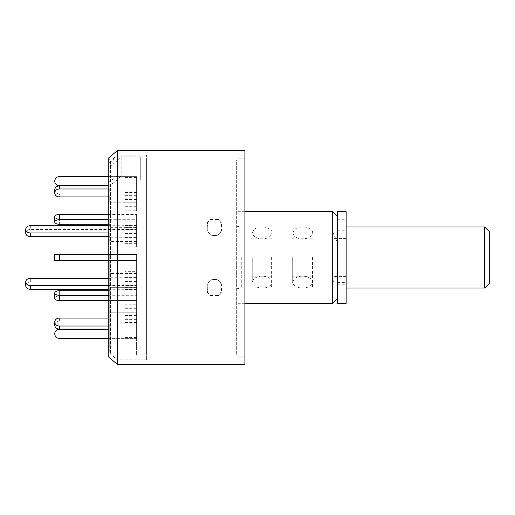 <?xml version="1.0" encoding="UTF-8"?>
<svg xmlns="http://www.w3.org/2000/svg" width="515" height="515" viewBox="0 0 515 515"><rect width="100%" height="100%" fill="white"/><g stroke="black" fill="none" stroke-linecap="round" stroke-linejoin="round"><path stroke-width="0.39" stroke-dasharray="2.58 1.93" d="M117.381 175.95L140.286 175.95L140.286 156.863L140.286 160.899L117.381 160.899L117.381 155.176L117.381 359.824L117.381 155.176L117.381 257.5L117.381 175.95L108.221 182.728L110.474 185.104L117.381 179.986L117.381 364.401M117.381 150.599L117.381 156.863L108.221 163.641L108.221 158.285L110.474 160.976L110.474 354.024L110.474 185.104M146.395 359.824L146.395 155.176L146.395 359.824L117.381 359.824L110.474 354.024L108.221 356.715L108.221 182.728M117.381 160.899L117.381 179.986L140.286 179.986L140.286 175.95L121.199 175.95L121.199 156.863L140.286 156.863L140.286 179.986L140.286 160.899L117.381 160.899L110.474 166.01L110.474 160.976L117.381 155.176L146.395 155.176M110.474 166.01L108.221 163.641M117.381 179.986L140.286 179.986L140.286 156.863L117.381 156.863M244.902 150.599L244.902 364.401M332.716 211.684L332.716 232.175L244.902 232.175L244.902 356.766L244.902 158.234L244.902 282.825L332.716 282.825L332.716 303.316M238.027 257.5L238.027 356.766L238.027 257.5M146.395 159.998L146.395 355.002L146.395 159.998L236.681 159.998L236.681 355.002L236.681 159.998M332.716 232.175L337.293 241.928L337.293 273.072L332.716 282.825M244.902 282.825L244.902 232.175M337.293 273.072L337.293 241.928M337.293 257.5L337.293 288.046L337.293 257.5M212.946 295.597C209.953 295.507 208.208 294.123 207.712 291.439L207.712 283.771L210.732 279.838L212.946 279.433L217.98 279.838L221.006 283.771L221.006 291.439C220.517 294.117 218.772 295.501 215.766 295.597L212.502 295.893L216.21 295.893C219.203 295.81 220.948 294.419 221.444 291.735L221.006 291.439M212.946 219.403C209.953 219.493 208.208 220.877 207.712 223.561L207.712 231.229L210.732 235.162L212.946 235.567L217.98 235.162L221.006 231.229L221.006 223.561C220.517 220.884 218.772 219.499 215.766 219.403L212.502 219.107L216.21 219.107C219.203 219.19 220.948 220.581 221.444 223.265L221.006 223.561M207.712 291.439L207.268 291.735C207.757 294.413 209.502 295.797 212.502 295.893M215.766 295.597L216.21 295.893M221.006 283.771L221.444 283.945L221.444 291.735M221.444 283.945L218.424 280.012L215.766 279.433M212.946 279.433L216.21 279.606M212.502 279.606L210.294 280.012L207.712 283.771M207.268 291.735L207.268 283.945M207.712 223.561L207.268 223.265C207.757 220.587 209.502 219.203 212.502 219.107M215.766 219.403L216.21 219.107M221.006 231.229L221.444 231.055L221.444 223.265M221.444 231.055L218.424 234.988L215.766 235.567M212.946 235.567L216.21 235.394M212.502 235.394L210.294 234.988L207.712 231.229M207.268 223.265L207.268 231.055M337.293 211.684L337.293 303.316M346.151 211.684L346.151 231.048L337.293 231.048M337.293 282.593L346.151 282.593L346.151 303.316M346.151 282.593L346.151 281.19L337.293 281.19M337.293 280.128L346.151 280.128L346.151 278.956L346.151 281.19M346.151 280.128L346.151 230.772L346.151 234.872L337.293 234.872M337.293 233.81L346.151 233.81L346.151 236.044L346.151 234.872M346.151 233.81L346.151 231.048M312.553 257.5L312.553 288.046L312.553 257.5M272.087 257.5L272.087 282.123L272.087 257.5M136.61 241.509L109.746 241.509L109.746 237.75L136.61 237.75L136.61 241.509L136.61 229.478L30.334 229.478A4.584 3.611 0 0 0 25.75 233.083M108.221 236.694L109.746 236.694L109.746 241.509M108.221 225.712L136.61 225.712L136.61 237.75M108.221 232.935L109.746 232.935L109.746 236.694M109.746 237.75L109.746 232.935M136.61 225.712L136.61 229.478M125.016 199.157L136.61 199.157L136.61 202.208L136.61 185.934L136.61 199.157L109.746 199.157L109.746 193.865L109.746 202.208L109.746 199.157L109.746 202.208L136.61 202.208L125.016 202.208L125.016 185.934L125.016 202.208M125.016 185.934L59.347 185.934A4.584 3.966 0 0 0 54.764 189.9A4.584 3.966 0 0 0 59.347 193.865L109.746 193.865L109.746 199.157L136.61 199.157L136.61 185.934L136.61 188.986L59.347 188.986A4.584 3.966 0 0 0 54.764 192.951A4.584 3.966 0 0 0 59.347 196.923L59.347 193.865L109.746 193.865L109.746 196.923L108.221 196.923L109.746 196.923L109.746 202.208L136.61 202.208L136.61 188.986L125.016 188.986M109.746 257.5L109.746 352.183L109.746 257.5M121.199 175.95L117.381 179.317M117.381 160.223L121.199 156.863M147.927 257.5L147.927 359.824L147.927 257.5M136.61 257.5L136.61 355.002L136.61 257.5M136.61 268.154L136.61 277.302L136.61 268.154L125.016 268.154L125.016 271.328L136.61 271.328M136.61 304.211L136.61 319.648L136.61 304.211L125.016 304.211L125.016 319.648L125.016 304.211M136.61 322.429L136.61 338.252L136.61 322.429L125.016 322.429L125.016 338.252L125.016 322.429M125.016 315.843L136.61 315.843L136.61 329.066L136.61 312.792L136.61 315.843L136.61 312.792L125.016 312.792L125.016 329.066L125.016 312.792M136.61 286.977L136.61 293.183L136.61 281.396L136.61 286.977L125.016 286.977L125.016 293.183L125.016 286.977M136.61 246.846L136.61 237.698L136.61 246.846L125.016 246.846L125.016 237.698L125.016 246.846M136.61 210.79L136.61 195.352L136.61 210.79L125.016 210.79L125.016 195.352L125.016 210.79M136.61 192.571L136.61 176.748L136.61 192.571L125.016 192.571L125.016 176.748L125.016 192.571M136.61 228.023L136.61 221.817L136.61 233.604L136.61 228.023L125.016 228.023L125.016 221.817L125.016 228.023M136.61 273.671L136.61 289.469L136.61 273.671L125.016 273.671L125.016 289.469L125.016 273.671M136.61 241.329L136.61 225.531L136.61 241.329L125.016 241.329L125.016 225.531L125.016 241.329M125.016 229.297L136.61 229.297M125.016 225.531L136.61 225.531M136.61 237.57L125.016 237.57M125.016 285.703L136.61 285.703M125.016 289.469L136.61 289.469M136.61 277.43L125.016 277.43M136.61 227.392L125.016 227.392M136.61 233.604L125.016 233.604M125.016 221.817L136.61 221.817M136.61 176.748L125.016 176.748M136.61 191.934L125.016 191.934M125.016 177.385L136.61 177.385M136.61 195.352L125.016 195.352M136.61 206.702L125.016 206.702M125.016 199.44L136.61 199.44M136.61 237.698L125.016 237.698M136.61 240.872L125.016 240.872M125.016 243.672L136.61 243.672M136.61 287.608L125.016 287.608M136.61 281.396L125.016 281.396M125.016 293.183L136.61 293.183M125.016 329.066L136.61 329.066L136.61 326.014L125.016 326.014M136.61 338.252L125.016 338.252M136.61 323.066L125.016 323.066M125.016 337.615L136.61 337.615M136.61 319.648L125.016 319.648M136.61 308.298L125.016 308.298M125.016 315.56L136.61 315.56M136.61 274.128L125.016 274.128L125.016 268.154M125.016 271.328L125.016 274.128M136.61 277.302L125.016 277.302M59.347 219.705L59.347 214.414L136.61 214.414L136.61 227.34L136.61 222.055L109.746 222.055L109.746 227.34L109.746 222.055L109.746 227.34L136.61 227.34L136.61 214.414L136.61 222.055L109.746 222.055L109.746 218.997L59.347 218.997L109.746 218.997L109.746 224.289L108.221 224.289L109.746 224.289L109.746 227.34L136.61 227.34L136.61 219.705L59.347 219.705A4.584 2.292 0 0 0 54.764 221.997A4.584 2.292 0 0 0 59.347 224.289L59.347 218.997L59.347 224.289M59.347 214.414A4.584 2.292 0 0 0 54.764 216.706A4.584 2.292 0 0 0 59.347 218.997A4.584 2.292 180 0 1 54.764 216.706L54.764 221.997M54.764 254.449L136.61 254.449L136.61 260.551L136.61 254.449L54.764 254.449L136.61 254.449L136.61 260.551L59.347 260.551L109.746 260.551L109.746 254.449L109.746 260.551L136.61 260.551L136.61 254.449L108.221 254.449M54.764 260.551L108.221 260.551M59.347 300.586L59.347 295.295L136.61 295.295L136.61 287.66L136.61 292.945L136.61 287.66L109.746 287.66L109.746 296.003L109.746 287.66L109.746 292.945L136.61 292.945L136.61 300.586L136.61 287.66L109.746 287.66L109.746 290.711L108.221 290.711L109.746 290.711L109.746 296.003L59.347 296.003L109.746 296.003L109.746 292.945L136.61 292.945L136.61 300.586L59.347 300.586A4.584 2.292 0 0 1 54.764 298.294A4.584 2.292 0 0 1 59.347 296.003L59.347 290.711L59.347 296.003A4.584 2.292 180 0 0 54.764 298.294M59.347 295.295A4.584 2.292 0 0 1 54.764 293.003A4.584 2.292 0 0 1 59.347 290.711M136.61 312.792L136.61 315.843L109.746 315.843L109.746 312.792L136.61 312.792L136.61 326.014L59.347 326.014A4.584 3.966 0 0 1 54.764 322.049A4.584 3.966 0 0 1 59.347 318.077L59.347 321.135L109.746 321.135L109.746 315.843L136.61 315.843L136.61 329.066L59.347 329.066A4.584 3.966 0 0 1 54.764 325.1A4.584 3.966 0 0 1 59.347 321.135L109.746 321.135L109.746 312.792L109.746 318.077L109.746 312.792L136.61 312.792L136.61 329.066L136.61 315.843M108.221 318.077L109.746 318.077L108.221 318.077M109.746 323.105L136.61 323.105L109.746 323.105L109.746 329.214L109.746 323.105M108.221 338.374L136.61 338.374L136.61 323.105L136.61 338.374L59.347 338.374A4.584 4.584 0 0 1 54.764 333.797A4.584 4.584 0 0 1 59.347 329.214L108.221 329.214M136.61 329.066L108.221 329.066M54.764 322.049L54.764 325.1A4.584 3.966 180 0 1 59.347 321.135L59.347 318.077M136.61 326.014L108.221 326.014M108.221 295.295L136.61 295.295L136.61 300.586L108.221 300.586M109.746 254.449L109.746 260.551L109.746 254.449M108.221 214.414L136.61 214.414L136.61 219.705L108.221 219.705M108.221 185.934L136.61 185.934L136.61 202.208M136.61 188.986L108.221 188.986M54.764 189.9A4.584 3.966 180 0 0 59.347 193.865L59.347 196.923M136.61 185.934L136.61 199.157M109.746 191.895L136.61 191.895L109.746 191.895L109.746 185.786L109.746 191.895M108.221 185.786L59.347 185.786A4.584 4.584 0 0 1 54.764 181.203A4.584 4.584 0 0 1 59.347 176.626L136.61 176.626L136.61 191.895L136.61 176.626L108.221 176.626M136.61 273.491L109.746 273.491L109.746 277.25L136.61 277.25L136.61 273.491L136.61 285.522L108.221 285.522M108.221 278.306L109.746 278.306L109.746 273.491M108.221 289.288L136.61 289.288L136.61 277.25M25.75 285.677A4.584 3.611 180 0 1 30.334 282.066L109.746 282.066L109.746 278.306M109.746 277.25L109.746 282.066M136.61 289.288L136.61 285.522M236.681 257.5L236.681 288.046L236.681 257.5M251.011 257.5L251.011 288.046L251.011 257.5M271.624 257.5L271.624 288.046L271.624 257.5M291.941 257.5L291.941 288.046L291.941 257.5M333.932 257.5L333.932 288.046L333.932 257.5M346.151 257.5L346.151 288.046L346.151 257.5M484.667 226.954L484.667 288.046M489.25 283.462L489.25 231.538M241.297 257.5L241.297 288.046L241.297 257.5M337.293 219.281L346.151 219.281M337.293 296.968L346.151 296.968M30.334 225.712L30.334 229.478M59.347 188.986L59.347 185.934M59.347 260.551L59.347 254.449M59.347 329.066L59.347 326.014M30.334 282.066L30.334 278.306M238.027 356.766L244.902 356.766M238.027 158.234L244.902 158.234M244.902 211.684L238.027 211.684M244.902 303.316L238.027 303.316M236.681 226.24L241.297 226.954L337.293 226.954M236.681 288.761L241.297 288.046L337.293 288.046M236.681 355.002L146.395 355.002M218.424 280.012L217.98 279.845M210.294 280.012L210.732 279.845M218.424 234.988L217.98 235.155M210.294 234.988L210.732 235.155M337.293 278.956L346.151 278.956M337.293 284.228L346.151 284.228M337.293 230.772L346.151 230.772M337.293 236.044L346.151 236.044M292.7 257.5L292.7 282.123C292.037 284.023 295.79 287.885 302.472 288.046C305.633 288.136 308.427 287.267 310.86 285.432L312.553 282.123C313.217 280.218 309.451 276.355 302.769 276.207C299.608 276.117 296.814 276.993 294.387 278.827L292.7 282.123L292.7 257.5M312.553 232.877C313.217 230.965 309.444 227.102 302.756 226.954C299.601 226.87 296.807 227.739 294.387 229.581L292.7 232.877L294.284 236.082C296.653 237.936 299.402 238.844 302.53 238.793C305.685 238.876 308.472 237.994 310.886 236.16L312.553 232.877M252.234 257.5L252.234 282.123C251.571 284.023 255.318 287.885 262 288.046C265.161 288.136 267.961 287.267 270.388 285.432L272.087 282.123C272.75 280.218 268.985 276.355 262.296 276.207C259.142 276.117 256.348 276.993 253.921 278.827L252.234 282.123L252.234 257.5M272.087 232.877C272.75 230.965 268.972 227.102 262.29 226.954C259.129 226.87 256.341 227.739 253.914 229.581L252.234 232.877L253.818 236.082C256.18 237.936 258.929 238.844 262.058 238.793C265.212 238.876 268 237.994 270.414 236.16L272.087 232.877M109.746 352.183L117.381 359.824L147.927 359.824M109.746 162.817L117.381 155.176L147.927 155.176M147.927 159.998L136.61 159.998M147.927 355.002L136.61 355.002M251.011 226.954L236.681 226.954M251.011 288.046L236.681 288.046M271.624 238.793L251.011 238.793M271.624 276.207L251.011 276.207M291.941 226.954L271.624 226.954M291.941 288.046L271.624 288.046M312.553 238.793L291.941 238.793M312.553 276.207L291.941 276.207M333.932 226.954L312.553 226.954M333.932 288.046L312.553 288.046M346.151 238.413L333.932 238.413M346.151 276.587L333.932 276.587"/><path stroke-width="0.77" d="M117.381 364.401L117.381 150.599L108.221 158.285L108.221 356.715L117.381 364.401L244.902 364.401L244.902 150.599L117.381 150.599M337.293 298.732L332.716 303.316L332.716 211.684L244.902 211.684M337.293 303.316L337.293 211.684L346.151 211.684L346.151 303.316L337.293 303.316M108.221 225.712L30.334 225.712A4.584 3.611 0 0 0 25.75 229.323L25.75 233.083A4.584 3.611 0 0 0 30.334 236.694L108.221 236.694M25.75 229.323A4.584 3.611 0 0 0 30.334 232.935L108.221 232.935M59.347 196.923L108.221 196.923L59.347 196.923A4.584 3.966 180 0 1 54.764 192.951L54.764 189.9L54.764 192.951A4.584 3.966 180 0 1 59.347 188.986L108.221 188.986M59.347 224.289L108.221 224.289L59.347 224.289A4.584 2.292 180 0 1 54.764 221.997A4.584 2.292 180 0 1 59.347 219.705L108.221 219.705M59.347 290.711L108.221 290.711L59.347 290.711A4.584 2.292 180 0 0 54.764 293.003L54.764 298.294L54.764 293.003A4.584 2.292 180 0 0 59.347 295.295L59.347 300.586A4.584 2.292 180 0 1 54.764 298.294M59.347 318.077L108.221 318.077L59.347 318.077A4.584 3.966 180 0 0 54.764 322.049L54.764 325.1A4.584 3.966 180 0 0 59.347 329.066L108.221 329.066M108.221 338.374L59.347 338.374A4.584 4.584 0 0 1 54.764 333.797A4.584 4.584 0 0 1 59.347 329.214L108.221 329.214M108.221 326.014L59.347 326.014A4.584 3.966 180 0 1 54.764 322.049M108.221 300.586L59.347 300.586M108.221 295.295L59.347 295.295M108.221 260.551L54.764 260.551L54.764 254.449L54.764 260.551M108.221 254.449L54.764 254.449M108.221 214.414L59.347 214.414A4.584 2.292 180 0 0 54.764 216.706L54.764 221.997M108.221 185.934L59.347 185.934A4.584 3.966 180 0 0 54.764 189.9M108.221 176.626L59.347 176.626A4.584 4.584 0 0 0 54.764 181.203A4.584 4.584 0 0 0 59.347 185.786L108.221 185.786M108.221 285.522L30.334 285.522A4.584 3.611 180 0 1 25.75 281.917A4.584 3.611 180 0 1 30.334 278.306L108.221 278.306M108.221 289.288L30.334 289.288A4.584 3.611 180 0 1 25.75 285.677L25.75 281.917M484.667 226.954L489.25 231.538L489.25 283.462L484.667 288.046L484.667 226.954L346.151 226.954M30.334 232.935L30.334 236.694M59.347 326.014L59.347 329.066M59.347 254.449L59.347 260.551M59.347 214.414L59.347 219.705M59.347 185.934L59.347 188.986M30.334 289.288L30.334 285.522M332.716 303.316L244.902 303.316M337.293 216.268L332.716 211.684M484.667 288.046L346.151 288.046"/></g></svg>
